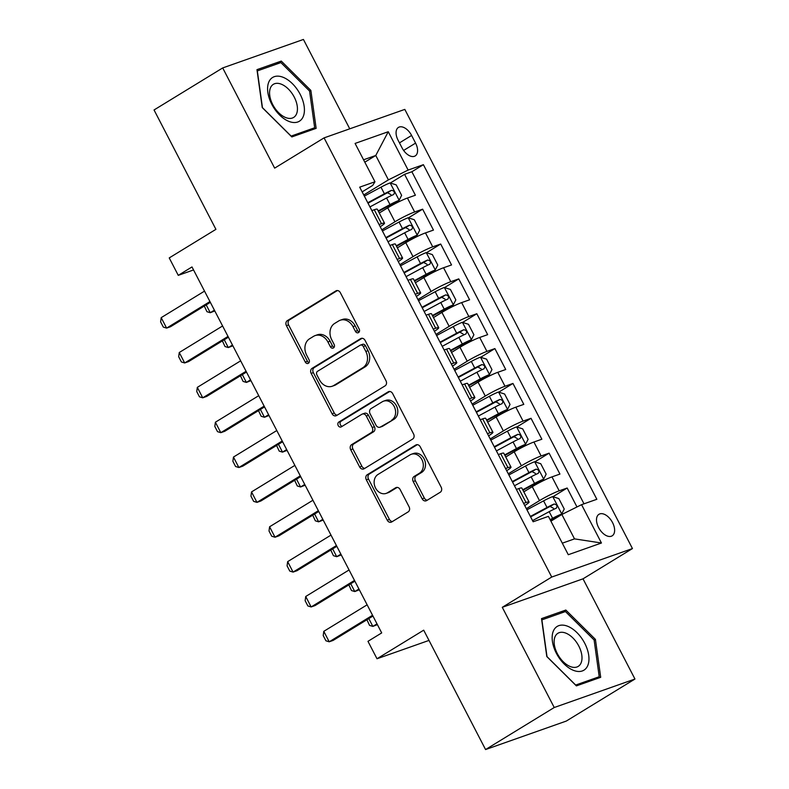 <?xml version="1.0" encoding="UTF-8"?>
<svg xmlns="http://www.w3.org/2000/svg" width="789" height="789" viewBox="0 0 789 789"><rect width="100%" height="100%" fill="white"/><g stroke="black" fill="none" stroke-linecap="round" stroke-linejoin="round"><path stroke-width="1.18" d="M358.541 332.583A2.712 2.199 -109.4 0 0 359.192 329.033L340.345 292.68A3.876 3.136 -109.4 0 0 336.361 290.677A3.876 3.136 -109.4 0 0 335.877 290.914L287.354 320.62A3.876 3.136 -109.4 0 0 286.427 325.689L305.274 362.043A2.712 2.199 -109.4 0 0 308.055 363.443A2.712 2.199 -109.4 0 0 308.4 363.275A2.712 2.199 -109.4 0 0 309.041 359.725L306.605 355.02A12.397 10.04 -109.4 0 1 309.554 338.797L313.598 336.321A12.397 10.04 -109.4 0 1 315.156 335.581A12.397 10.04 -109.4 0 1 327.908 341.992L330.344 346.696A2.712 2.199 -109.4 0 0 333.136 348.097A2.712 2.199 -109.4 0 0 333.471 347.929A2.712 2.199 -109.4 0 0 334.112 344.379L331.676 339.674A12.397 10.04 -109.4 0 1 334.635 323.451L338.678 320.975A12.397 10.04 -109.4 0 1 340.227 320.235A12.397 10.04 -109.4 0 1 352.979 326.636L355.415 331.341A2.712 2.199 -109.4 0 0 358.206 332.751A2.712 2.199 -109.4 0 0 358.541 332.583M612.55 522.604A12.624 7.298 58.5 0 0 598.969 514.3A12.624 7.298 58.5 0 0 598.585 527.535A12.624 7.298 58.5 0 0 612.156 535.839A12.624 7.298 58.5 0 0 612.55 522.604M422.154 498.816A3.876 3.136 -109.4 0 0 426.139 500.818A3.876 3.136 -109.4 0 0 426.622 500.591L440.242 492.257A3.876 3.136 -109.4 0 0 441.159 487.178L420.241 446.811A3.876 3.136 -109.4 0 0 416.257 444.809A3.876 3.136 -109.4 0 0 415.764 445.035L367.24 474.741A3.876 3.136 -109.4 0 0 366.323 479.811L387.241 520.188A3.876 3.136 -109.4 0 0 391.226 522.19A3.876 3.136 -109.4 0 0 391.719 521.953L408.16 511.893A3.876 3.136 -109.4 0 0 409.087 506.814L400.131 489.545A3.876 3.136 -109.4 0 0 396.137 487.543A3.876 3.136 -109.4 0 0 395.654 487.77L387.498 492.76A10.356 8.393 -109.4 0 1 386.206 493.381A10.356 8.393 -109.4 0 1 375.169 487.227A10.356 8.393 -109.4 0 1 378.01 474.455L409.964 454.908A10.356 8.393 -109.4 0 1 411.256 454.286A10.356 8.393 -109.4 0 1 422.293 460.441A10.356 8.393 -109.4 0 1 419.452 473.203L414.126 476.467A3.876 3.136 -109.4 0 0 413.199 481.537L422.154 498.816L424.344 498.046A3.876 3.136 -109.4 0 0 427.283 500.187M349.754 128.824L303.43 39.45L222.705 67.933L154.042 109.967L215.92 229.343L169.231 257.924L178.265 275.351L191.993 266.948L381.698 632.916L367.97 641.329L377.004 658.756L428.999 640.412M554.233 707.516L634.958 679.033L583.012 578.83L502.287 607.313L554.233 707.516L485.57 749.55L423.693 630.174L377.004 658.756M502.287 607.313L551.728 577.045L324.082 137.878L404.806 109.395L632.453 548.562L551.728 577.045M222.705 67.933L274.651 168.136L324.082 137.878M385.091 385.851A3.876 3.136 -109.4 0 0 386.008 380.781L365.08 340.414A3.876 3.136 -109.4 0 0 361.096 338.412A3.876 3.136 -109.4 0 0 360.612 338.639L312.089 368.345A3.876 3.136 -109.4 0 0 311.162 373.414L332.09 413.781A3.876 3.136 -109.4 0 0 336.075 415.783A3.876 3.136 -109.4 0 0 336.558 415.556L385.091 385.851M392.666 393.612L413.584 433.98A3.876 3.136 -109.4 0 1 412.667 439.049L364.143 468.755A3.876 3.136 -109.4 0 1 363.65 468.991A3.876 3.136 -109.4 0 1 359.666 466.989L350.711 449.71A3.876 3.136 -109.4 0 1 351.638 444.641L371.313 432.589A3.876 3.136 -109.4 0 0 372.24 427.52L366.293 416.059A3.876 3.136 -109.4 0 0 362.309 414.057A3.876 3.136 -109.4 0 0 361.826 414.284L341.341 426.829A2.712 2.199 -109.4 0 1 340.996 426.987A2.712 2.199 -109.4 0 1 338.116 425.379A2.712 2.199 -109.4 0 1 338.856 422.036L388.188 391.837A3.876 3.136 -109.4 0 1 388.681 391.61A3.876 3.136 -109.4 0 1 392.666 393.612M634.958 679.033L566.295 721.067L485.57 749.55M576.976 506.962L567.163 488.016L552.941 496.715M526.362 508.658L539.489 500.63A15.78 1.578 -27.4 0 1 559.194 490.827L551.975 476.881L559.934 474.071L549.095 453.162L534.873 461.861M508.294 473.804L521.421 465.776A15.78 1.578 -27.4 0 1 541.126 455.963L533.906 442.027L541.865 439.217L531.027 418.298L516.815 427.007M490.225 438.95L503.352 430.912A15.78 1.578 -27.4 0 1 523.068 421.109L515.838 407.173L523.797 404.363L512.958 383.444L498.747 392.153M472.157 404.096L485.284 396.058A15.78 1.578 -27.4 0 1 504.999 386.255L497.77 372.319L505.729 369.508L494.89 348.59L480.679 357.299M454.089 369.242L467.216 361.204A15.78 1.578 -27.4 0 1 486.931 351.401L479.702 337.465L487.661 334.654L476.822 313.736L462.61 322.445M436.031 334.388L449.148 326.35A15.78 1.578 -27.4 0 1 468.863 316.547L461.634 302.611L469.603 299.8L458.754 278.882L444.542 287.591M417.963 299.534L431.08 291.496A15.78 1.578 -27.4 0 1 450.795 281.693L443.566 267.747L451.535 264.946L440.696 244.028L426.474 252.736M399.895 264.68L413.012 256.642A15.78 1.578 -27.4 0 1 432.727 246.839L425.498 232.893L433.467 230.092L422.628 209.174L414.659 211.985A15.78 1.578 152.6 0 0 394.944 221.788L381.827 229.826M408.406 217.872L422.628 209.174M551.975 476.881A15.78 1.578 152.6 0 0 532.259 486.685L523.807 491.853M533.906 442.027A15.78 1.578 152.6 0 0 514.191 451.831L505.739 456.999M515.838 407.173A15.78 1.578 152.6 0 0 496.123 416.977L487.671 422.145M497.77 372.319A15.78 1.578 152.6 0 0 478.055 382.123L469.613 387.291M479.702 337.465A15.78 1.578 152.6 0 0 459.987 347.268L451.545 352.436M461.634 302.611A15.78 1.578 152.6 0 0 441.919 312.414L433.477 317.582M443.566 267.747A15.78 1.578 152.6 0 0 423.851 277.56L415.408 282.728M425.498 232.893A15.78 1.578 152.6 0 0 405.793 242.696L397.34 247.874M398.08 140.215L402.055 147.888A12.229 7.071 58.5 0 0 415.201 155.936A12.229 7.071 58.5 0 0 415.576 143.115L411.602 135.442A12.229 7.071 58.5 0 0 398.455 127.404A12.229 7.071 58.5 0 0 398.08 140.215M562.301 543.177L574.51 538.877L561.857 514.477L581.572 504.674L596.849 499.289L423.397 164.684L408.13 170.069L388.415 179.872L363.759 194.962M581.572 504.674L601.445 543.01L568.287 554.716L548.414 516.371L533.137 521.766L359.695 187.161L374.962 181.766L355.089 143.43L388.257 131.724L408.13 170.069M583.998 503.816L411.868 171.746L404.56 174.32L415.399 195.228L407.43 198.039A15.78 1.578 152.6 0 0 387.724 207.842L379.272 213.02M380.209 226.729A15.78 1.578 152.6 0 0 384.519 223.149A15.78 1.578 152.6 0 0 381.501 223.681L379.075 224.54M384.519 223.149L377.3 209.203A15.78 1.578 152.6 0 0 374.272 209.746L371.846 210.604M523.61 503.382L526.036 502.524A15.78 1.578 -27.4 0 1 529.064 501.982A15.78 1.578 -27.4 0 1 524.744 505.571M529.064 501.982L521.835 488.046A15.78 1.578 152.6 0 0 518.807 488.578L516.381 489.436M505.542 468.528L507.968 467.67A15.78 1.578 -27.4 0 1 510.996 467.127A15.78 1.578 -27.4 0 1 506.676 470.717M510.996 467.127L503.767 453.192A15.78 1.578 152.6 0 0 500.739 453.724L498.313 454.582M487.474 433.674L489.9 432.816A15.78 1.578 -27.4 0 1 492.928 432.273A15.78 1.578 -27.4 0 1 488.608 435.853M492.928 432.273L485.699 418.338A15.78 1.578 152.6 0 0 482.671 418.87L480.245 419.728M469.406 398.82L471.832 397.962A15.78 1.578 -27.4 0 1 474.86 397.419A15.78 1.578 -27.4 0 1 470.54 400.999M474.86 397.419L467.63 383.484A15.78 1.578 152.6 0 0 464.603 384.016L462.176 384.874M451.338 363.956L453.764 363.108A15.78 1.578 -27.4 0 1 456.792 362.565A15.78 1.578 -27.4 0 1 452.472 366.145M456.792 362.565L449.562 348.62A15.78 1.578 152.6 0 0 446.535 349.162L444.118 350.02M433.269 329.102L435.696 328.254A15.78 1.578 -27.4 0 1 438.723 327.711A15.78 1.578 -27.4 0 1 434.404 331.291M438.723 327.711L431.494 313.766A15.78 1.578 152.6 0 0 428.476 314.308L426.05 315.166M415.201 294.248L417.628 293.4A15.78 1.578 -27.4 0 1 420.655 292.857A15.78 1.578 -27.4 0 1 416.336 296.437M420.655 292.857L413.436 278.911A15.78 1.578 152.6 0 0 410.408 279.454L407.982 280.312M397.143 259.394L399.569 258.536A15.78 1.578 -27.4 0 1 402.587 258.003A15.78 1.578 -27.4 0 1 398.277 261.583M402.587 258.003L395.368 244.057A15.78 1.578 152.6 0 0 392.34 244.6L389.914 245.458M432.727 246.839L440.696 244.028M450.795 281.693L458.754 278.882M468.863 316.547L476.822 313.736M486.931 351.401L494.89 348.59M504.999 386.255L512.958 383.444M523.068 421.109L531.027 418.298M541.126 455.963L549.095 453.162M559.194 490.827L567.163 488.016M561.857 514.477L550.9 521.184M388.415 179.872L375.771 155.472L363.571 159.782M364.814 162.179L375.771 155.472L388.257 131.724M362.141 191.885L372.704 185.415L374.962 181.766M583.012 578.83L632.453 548.562M178.265 275.351L193.552 269.956M390.338 183.018L404.56 174.32M411.868 171.746L423.397 164.684M601.445 543.01L574.51 538.877M262.244 107.58L291.831 136.931L316.142 128.351L310.866 90.429L281.278 61.078L256.967 69.659L262.244 107.58M600.695 677.307L595.419 639.386L565.831 610.045L541.52 618.615L546.797 656.547L576.384 685.888L600.695 677.307M275.953 64.333L281.278 61.078M309.584 91.208L310.866 90.429M560.515 613.3L565.831 610.045M594.137 640.175L595.419 639.386M359.163 331.982A2.712 2.199 -109.4 0 1 357.595 330.571L355.158 325.867A12.397 10.04 -109.4 0 0 342.406 319.466L340.227 320.235M315.156 335.581L317.336 334.812A12.397 10.04 -109.4 0 1 330.088 341.223L332.524 345.927A2.712 2.199 -109.4 0 0 334.082 347.328M337.406 290.539L289.533 319.851A3.876 3.136 -109.4 0 0 288.606 324.92L307.454 361.273A2.712 2.199 -109.4 0 0 309.012 362.674M362.141 338.264L314.269 367.575A3.876 3.136 -109.4 0 0 313.351 372.645L334.27 413.012A3.876 3.136 -109.4 0 0 337.209 415.162M363.265 346.479A2.712 2.199 -109.4 0 0 360.474 345.079A2.712 2.199 -109.4 0 0 360.129 345.247L317.533 371.313A2.712 2.199 -109.4 0 0 316.892 374.864L319.466 379.825A12.397 10.04 -109.4 0 0 332.218 386.235A12.397 10.04 -109.4 0 0 333.767 385.496L362.881 367.674A12.397 10.04 -109.4 0 0 365.83 351.44L363.265 346.479L365.445 345.71A2.712 2.199 -109.4 0 0 362.654 344.31L360.474 345.079M332.218 386.235L334.398 385.466A12.397 10.04 -109.4 0 0 335.946 384.726L333.767 385.496M365.445 345.71L368.019 350.671A12.397 10.04 -109.4 0 1 365.06 366.905L335.946 384.726M362.309 414.057L364.498 413.288A3.876 3.136 -109.4 0 1 368.483 415.29L374.42 426.75A3.876 3.136 -109.4 0 1 373.503 431.82L353.817 443.872A3.876 3.136 -109.4 0 0 352.9 448.941L361.855 466.22A3.876 3.136 -109.4 0 0 364.794 468.36M389.727 391.472L341.035 421.267A2.712 2.199 -109.4 0 0 340.108 424.048A2.712 2.199 -109.4 0 0 342.219 426.287M391.738 420.093A10.356 8.393 -109.4 0 0 394.589 407.321A10.356 8.393 -109.4 0 0 383.543 401.167A10.356 8.393 -109.4 0 0 382.251 401.788L370.998 408.672A3.876 3.136 -109.4 0 0 370.071 413.752L376.018 425.212A3.876 3.136 -109.4 0 0 380.002 427.214A3.876 3.136 -109.4 0 0 380.485 426.977L393.918 419.324A10.356 8.393 -109.4 0 0 396.768 406.552A10.356 8.393 -109.4 0 0 385.732 400.398L383.543 401.167M380.002 427.214L382.182 426.445A3.876 3.136 -109.4 0 0 382.665 426.208L380.485 426.977M393.918 419.324L382.665 426.208M411.256 454.286L413.436 453.517A10.356 8.393 -109.4 0 1 424.482 459.671A10.356 8.393 -109.4 0 1 421.632 472.433L416.306 475.698A3.876 3.136 -109.4 0 0 415.379 480.767L424.344 498.046M386.206 493.381L388.385 492.612A10.356 8.393 -109.4 0 0 389.687 491.991L387.498 492.76M397.192 487.395L389.687 491.991M417.302 444.671L369.42 473.972A3.876 3.136 -109.4 0 0 368.502 479.041L389.431 519.418A3.876 3.136 -109.4 0 0 392.37 521.559M378.434 211.413L390.94 204.676A5.326 0.533 152.6 0 1 395.506 202.546L399.076 200.357L401.631 195.327L396.206 184.873L390.042 182.93A10.454 1.045 152.6 0 0 380.979 187.171L364.35 196.116M399.076 200.357A10.454 1.045 152.6 0 0 390.013 204.598L378.197 210.949M369.952 206.915L386.571 197.97A10.454 1.045 -27.4 0 1 393.662 194.518C395.072 192.26 394.352 190.859 391.502 190.336A10.454 1.045 152.6 0 0 384.411 193.788L367.773 202.743M368.009 203.197L385.338 193.877A5.326 0.533 -27.4 0 1 387.547 192.753L390.861 194.577M206.195 304.889L210.249 312.71L214.401 310.166M204.302 306.053L206.955 311.704L210.249 312.71L214.795 310.935M362.664 192.881A10.454 1.045 -27.4 0 1 362.703 192.92L366.135 199.548A10.454 1.045 152.6 0 0 366.096 199.509M368.266 203.69A10.454 1.045 -27.4 0 1 368.305 203.73L371.737 210.357M209.943 301.576L166.607 328.106L163.323 327.1L160.611 321.873L161.193 317.651L204.529 291.121M161.193 317.651L166.607 328.106L170.532 326.725L210.347 302.355M300.185 94.335A25.642 14.823 58.5 0 0 274.266 76.681A25.642 14.823 58.5 0 0 271.82 104.345A25.642 14.823 58.5 0 0 297.749 121.999A25.642 14.823 58.5 0 0 300.185 94.335M294.238 97.086A19.419 11.224 58.5 0 0 273.369 84.315A19.419 11.224 58.5 0 0 272.767 104.661A19.419 11.224 58.5 0 0 293.636 117.433A19.419 11.224 58.5 0 0 294.238 97.086M291.121 136.083L262.451 107.649L257.332 70.902L280.894 62.597L309.564 91.031L314.673 127.769L291.033 136.132M310.452 130.353L314.673 127.769M567.478 626.18A25.642 14.823 58.5 0 0 552.408 641.309A25.642 14.823 58.5 0 0 573.642 670.423A25.642 14.823 58.5 0 0 588.712 655.294A25.642 14.823 58.5 0 0 567.478 626.18M565.723 633.084A19.419 11.224 58.5 0 0 557.922 633.271A19.419 11.224 58.5 0 0 555.762 650.126A19.419 11.224 58.5 0 0 570.388 666.587A19.419 11.224 58.5 0 0 578.199 666.399A19.419 11.224 58.5 0 0 580.349 649.534A19.419 11.224 58.5 0 0 565.723 633.084M599.226 676.735L575.674 685.049L547.004 656.616L541.885 619.868L565.447 611.554L594.117 639.987L599.226 676.735L595.014 679.319M396.502 246.267L409.008 239.54A5.326 0.533 152.6 0 1 413.564 237.4L417.144 235.211L419.699 230.181L414.274 219.727L408.11 217.784A10.454 1.045 152.6 0 0 399.037 222.025L382.418 230.97M417.144 235.211A10.454 1.045 152.6 0 0 408.071 239.452L396.265 245.803M388.02 241.769L404.639 232.824A10.454 1.045 -27.4 0 1 411.73 229.372C413.14 227.114 412.42 225.713 409.56 225.19A10.454 1.045 152.6 0 0 402.479 228.642L385.841 237.597M386.077 238.051L403.406 228.731A5.326 0.533 -27.4 0 1 405.615 227.607L408.929 229.431M224.263 339.753L228.317 347.564L232.469 345.02M222.37 340.907L225.023 346.558L228.317 347.564L232.863 345.799M414.57 281.121L427.076 274.394A5.326 0.533 152.6 0 1 431.632 272.254L435.203 270.065L437.767 265.035L432.342 254.581L426.178 252.638A10.454 1.045 152.6 0 0 417.105 256.879L400.487 265.824M435.203 270.065A10.454 1.045 152.6 0 0 426.139 274.306L414.333 280.657M406.088 276.623L422.707 267.678A10.454 1.045 -27.4 0 1 429.798 264.226C431.208 261.968 430.488 260.577 427.628 260.045A10.454 1.045 152.6 0 0 420.537 263.496L403.909 272.452M404.146 272.915L421.474 263.585A5.326 0.533 -27.4 0 1 423.683 262.461L426.987 264.285M242.331 374.607L246.375 382.418L250.537 379.874M240.438 375.761L243.091 381.412L246.375 382.418L250.932 380.653M432.638 315.975L445.144 309.249A5.326 0.533 152.6 0 1 449.7 307.108L453.271 304.919L455.835 299.899L450.411 289.435L444.237 287.492A10.454 1.045 152.6 0 0 435.173 291.733L418.555 300.678M453.271 304.919A10.454 1.045 152.6 0 0 444.207 309.16L432.402 315.511M424.157 311.477L440.775 302.532A10.454 1.045 -27.4 0 1 447.866 299.08C449.276 296.822 448.556 295.431 445.696 294.899A10.454 1.045 152.6 0 0 438.605 298.35L421.977 307.306M422.214 307.769L439.542 298.439A5.326 0.533 -27.4 0 1 441.751 297.315L445.055 299.139M260.4 409.461L264.443 417.273L268.605 414.728M258.506 410.615L261.159 416.267L264.443 417.273L269 415.507M450.706 350.829L463.202 344.103A5.326 0.533 152.6 0 1 467.769 341.962L471.339 339.773L473.903 334.753L468.479 324.289L462.305 322.346A10.454 1.045 152.6 0 0 453.241 326.587L436.623 335.532M471.339 339.773A10.454 1.045 152.6 0 0 462.275 344.014L450.47 350.365M442.225 346.332L458.843 337.386A10.454 1.045 -27.4 0 1 465.934 333.934C467.344 331.676 466.624 330.285 463.764 329.753A10.454 1.045 152.6 0 0 456.673 333.205L440.035 342.16M440.282 342.623L457.61 333.293A5.326 0.533 -27.4 0 1 459.809 332.169L463.123 333.994M278.458 444.315L282.511 452.127L286.663 449.582M276.574 445.469L279.227 451.121L282.511 452.127L287.068 450.361M380.732 227.735A10.454 1.045 -27.4 0 1 380.771 227.784L384.204 234.402A10.454 1.045 152.6 0 0 384.164 234.363M386.334 238.544A10.454 1.045 -27.4 0 1 386.363 238.584L389.805 245.211M228.011 336.43L184.675 362.96L181.391 361.954L178.679 356.727L179.261 352.505L222.597 325.975M179.261 352.505L184.675 362.96L188.601 361.579L228.415 337.209M398.8 262.589A10.454 1.045 -27.4 0 1 398.83 262.638L402.272 269.256A10.454 1.045 152.6 0 0 402.232 269.217M404.392 273.398A10.454 1.045 -27.4 0 1 404.432 273.438L407.864 280.065M246.079 371.284L202.743 397.814L199.459 396.808L196.747 391.581L197.319 387.36L240.665 360.829M197.319 387.36L202.743 397.814L206.669 396.433L246.484 372.063M416.858 297.443A10.454 1.045 -27.4 0 1 416.898 297.492L420.33 304.11A10.454 1.045 152.6 0 0 420.3 304.071M422.46 308.252A10.454 1.045 -27.4 0 1 422.5 308.292L425.932 314.919M264.147 406.138L220.812 432.668L217.517 431.662L214.815 426.435L215.387 422.214L258.733 395.683M215.387 422.214L220.812 432.668L224.737 431.287L264.552 406.917M434.926 332.297A10.454 1.045 -27.4 0 1 434.966 332.347L438.398 338.964A10.454 1.045 152.6 0 0 438.359 338.925M440.528 343.107A10.454 1.045 -27.4 0 1 440.568 343.146L444 349.774M282.215 441.002L238.88 467.522L235.586 466.516L232.883 461.289L233.455 457.068L276.791 430.538M233.455 457.068L238.88 467.522L242.805 466.141L282.62 441.771M468.774 385.683L481.27 378.957A5.326 0.533 152.6 0 1 485.837 376.817L489.407 374.627L491.961 369.607L486.547 359.143L480.373 357.2A10.454 1.045 152.6 0 0 471.309 361.441L454.691 370.386M489.407 374.627A10.454 1.045 152.6 0 0 480.343 378.868L468.538 385.219M460.293 381.186L476.911 372.24A10.454 1.045 -27.4 0 1 484.002 368.788C485.413 366.53 484.683 365.139 481.832 364.607A10.454 1.045 152.6 0 0 474.741 368.059L458.103 377.014M458.35 377.477L475.668 368.147A5.326 0.533 -27.4 0 1 477.878 367.033L481.191 368.848M296.526 479.17L300.579 486.981L304.732 484.436M294.642 480.323L297.295 485.975L300.579 486.981L305.136 485.215M452.994 367.161A10.454 1.045 -27.4 0 1 453.034 367.201L456.466 373.818A10.454 1.045 152.6 0 0 456.427 373.779M458.596 377.961A10.454 1.045 -27.4 0 1 458.636 378L462.068 384.628M300.284 475.856L256.948 502.376L253.654 501.37L250.941 496.143L251.523 491.922L294.859 465.392M251.523 491.922L256.948 502.376L260.873 500.995L300.678 476.625M486.843 420.537L499.338 413.811A5.326 0.533 152.6 0 1 503.905 411.671L507.475 409.481L510.029 404.461L504.615 394.007L498.441 392.054A10.454 1.045 152.6 0 0 489.377 396.295L472.759 405.24M507.475 409.481A10.454 1.045 152.6 0 0 498.411 413.722L486.606 420.073M478.351 416.05L494.979 407.104A10.454 1.045 -27.4 0 1 502.07 403.643C503.481 401.384 502.751 399.993 499.901 399.461A10.454 1.045 152.6 0 0 492.809 402.913L476.171 411.868M476.408 412.331L493.736 403.001A5.326 0.533 -27.4 0 1 495.946 401.887L499.259 403.702M314.594 514.024L318.648 521.835L322.8 519.3M312.71 515.178L315.353 520.829L318.648 521.835L323.204 520.069M471.063 402.015A10.454 1.045 -27.4 0 1 471.102 402.055L474.534 408.672A10.454 1.045 152.6 0 0 474.495 408.633M476.664 412.815A10.454 1.045 -27.4 0 1 476.704 412.854L480.136 419.482M318.352 510.71L275.016 537.23L271.722 536.224L269.01 530.997L269.591 526.776L312.927 500.246M269.591 526.776L275.016 537.23L278.941 535.849L318.746 511.479M504.911 455.391L517.406 448.665A5.326 0.533 152.6 0 1 521.973 446.525L525.543 444.335L528.097 439.315L522.683 428.861L516.509 426.908A10.454 1.045 152.6 0 0 507.445 431.149L490.817 440.094M525.543 444.335A10.454 1.045 152.6 0 0 516.479 448.576L504.674 454.928M496.419 450.904L513.047 441.958A10.454 1.045 -27.4 0 1 520.138 438.497C521.539 436.238 520.819 434.847 517.969 434.315A10.454 1.045 152.6 0 0 510.877 437.777L494.239 446.722M494.476 447.185L511.805 437.856A5.326 0.533 -27.4 0 1 514.014 436.741L517.328 438.556M332.662 548.878L336.716 556.689L340.868 554.154M330.769 550.032L333.422 555.683L336.716 556.689L341.272 554.923M489.131 436.869A10.454 1.045 -27.4 0 1 489.17 436.909L492.602 443.526A10.454 1.045 152.6 0 0 492.563 443.487M494.733 447.669A10.454 1.045 -27.4 0 1 494.772 447.718L498.204 454.336M336.42 545.564L293.074 572.094L289.79 571.088L287.078 565.851L287.66 561.63L330.995 535.11M287.66 561.63L293.074 572.094L297.009 570.703L336.814 546.333M522.979 490.245L535.475 483.519A5.326 0.533 152.6 0 1 540.041 481.379L543.611 479.189L546.166 474.169L540.751 463.715L534.577 461.762A10.454 1.045 152.6 0 0 525.513 466.003L508.885 474.948M543.611 479.189A10.454 1.045 152.6 0 0 534.548 483.43L522.732 489.782M514.487 485.758L531.115 476.812A10.454 1.045 -27.4 0 1 538.206 473.361C539.607 471.092 538.887 469.702 536.037 469.169A10.454 1.045 152.6 0 0 528.946 472.631L512.308 481.576M512.544 482.04L529.873 472.71A5.326 0.533 -27.4 0 1 532.082 471.595L535.396 473.41M350.73 583.732L354.784 591.553L358.936 589.008M348.837 584.886L351.49 590.547L354.784 591.553L359.34 589.778M507.199 471.723A10.454 1.045 -27.4 0 1 507.238 471.763L510.67 478.39A10.454 1.045 152.6 0 0 510.631 478.341M512.801 482.523A10.454 1.045 -27.4 0 1 512.84 482.572L516.272 489.19M354.488 580.418L311.142 606.948L307.858 605.942L305.146 600.715L305.728 596.484L349.063 569.964M305.728 596.484L311.142 606.948L315.077 605.558L354.882 581.187M550.337 520.099L553.543 518.373A5.326 0.533 152.6 0 1 558.109 516.233L561.679 514.053L564.234 509.023L558.809 498.569L552.645 496.626A10.454 1.045 152.6 0 0 543.582 500.857L526.953 509.802M561.679 514.053A10.454 1.045 152.6 0 0 552.616 518.284L550.101 519.635M532.555 520.612L549.174 511.666A10.454 1.045 -27.4 0 1 556.265 508.215C557.675 505.946 556.955 504.556 554.105 504.033A10.454 1.045 152.6 0 0 547.014 507.485L530.376 516.43M530.612 516.894L547.941 507.574A5.326 0.533 -27.4 0 1 550.15 506.449L553.464 508.274M368.798 618.586L372.852 626.407L377.004 623.862M366.905 619.74L369.558 625.401L372.852 626.407L377.398 624.632M525.267 506.577A10.454 1.045 -27.4 0 1 525.306 506.617L528.738 513.244A10.454 1.045 152.6 0 0 528.699 513.195M530.869 517.377A10.454 1.045 -27.4 0 1 530.908 517.426L533.147 521.756M372.546 615.272L329.21 641.802L325.926 640.796L323.214 635.569L323.796 631.338L367.132 604.818M323.796 631.338L329.21 641.802L333.136 640.412L372.95 616.041M539.489 500.63L532.259 486.685M521.421 465.776L514.191 451.831M503.352 430.912L496.123 416.977M485.284 396.058L478.055 382.123M467.216 361.204L459.987 347.268M449.148 326.35L441.919 312.414M431.08 291.496L423.851 277.56M413.012 256.642L405.793 242.696M394.944 221.788L387.724 207.842M381.501 223.681L374.272 209.746M526.036 502.524L518.807 488.578M507.968 467.67L500.739 453.724M489.9 432.816L482.671 418.87M471.832 397.962L464.603 384.016M453.764 363.108L446.535 349.162M435.696 328.254L428.476 314.308M417.628 293.4L410.408 279.454M399.569 258.536L392.34 244.6M414.659 211.985L407.43 198.039M399.461 142.878L411.602 135.442M403.613 150.443L415.576 143.115M355.158 325.867L352.979 326.636M332.524 345.927L330.344 346.696M330.088 341.223L327.908 341.992M307.454 361.273L305.274 362.043M288.606 324.92L286.427 325.689M289.533 319.851L287.354 320.62M336.883 290.559L335.877 290.914M357.595 330.571L355.415 331.341M334.27 413.012L332.09 413.781M313.351 372.645L311.162 373.414M314.269 367.575L312.089 368.345M361.618 338.284L360.612 338.639M365.06 366.905L362.881 367.674M368.019 350.671L365.83 351.44M361.855 466.22L359.666 466.989M352.9 448.941L350.711 449.71M353.817 443.872L351.638 444.641M373.503 431.82L371.313 432.589M374.42 426.75L372.24 427.52M368.483 415.29L366.293 416.059M341.035 421.267L338.856 422.036M389.204 391.482L388.188 391.837M415.379 480.767L413.199 481.537M416.306 475.698L414.126 476.467M421.632 472.433L419.452 473.203M396.66 487.415L395.654 487.77M389.431 519.418L387.241 520.188M368.502 479.041L366.323 479.811M369.42 473.972L367.24 474.741M416.779 444.68L415.764 445.035M399.135 200.228L390.19 182.979M384.411 193.788L380.979 187.171M390.013 204.598L386.571 197.97M387.547 192.753L391.502 190.336M417.203 235.083L408.258 217.833M402.479 228.642L399.037 222.025M408.071 239.452L404.639 232.824M405.615 227.607L409.56 225.19M435.272 269.937L426.326 252.687M420.537 263.496L417.105 256.879M426.139 274.306L422.707 267.678M423.683 262.461L427.628 260.045M453.34 304.791L444.394 287.541M438.605 298.35L435.173 291.733M444.207 309.16L440.775 302.532M441.751 297.315L445.696 294.899M471.408 339.645L462.462 322.395M456.673 333.205L453.241 326.587M462.275 344.014L458.843 337.386M459.809 332.169L463.764 329.753M489.476 374.499L480.531 357.249M474.741 368.059L471.309 361.441M480.343 378.868L476.911 372.24M477.878 367.033L481.832 364.607M507.544 409.363L498.599 392.103M492.809 402.913L489.377 396.295M498.411 413.722L494.979 407.104M495.946 401.887L499.901 399.461M525.612 444.217L516.667 426.957M510.877 437.777L507.445 431.149M516.479 448.576L513.047 441.958M514.014 436.741L517.969 434.315M543.67 479.071L534.735 461.812M528.946 472.631L525.513 466.003M534.548 483.43L531.115 476.812M532.082 471.595L536.037 469.169M561.738 513.925L552.793 496.666M547.014 507.485L543.582 500.857M552.616 518.284L549.174 511.666M550.15 506.449L554.105 504.033"/></g></svg>
